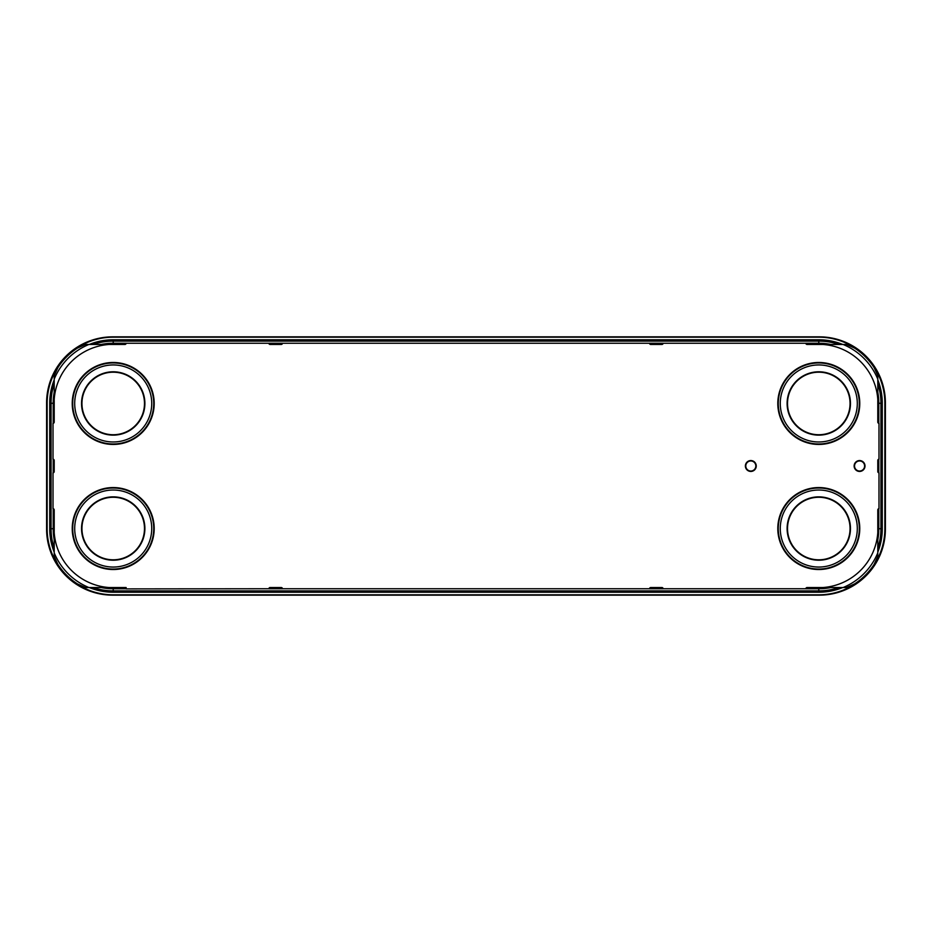 <?xml version="1.0" encoding="UTF-8"?>
<svg xmlns="http://www.w3.org/2000/svg" width="932" height="932" viewBox="0 0 932 932"><rect width="100%" height="100%" fill="white"/><g stroke="black" fill="none" stroke-linecap="round" stroke-linejoin="round"><path stroke-width="1.4" d="M112.667 336.848A66.067 66.067 0 0 0 46.6 402.915L46.6 529.085A66.067 66.067 0 0 0 112.667 595.152L819.333 595.152A66.067 66.067 0 0 0 885.4 529.085L885.4 402.915A66.067 66.067 0 0 0 819.333 336.848L112.667 336.848M466 594.814L818.785 594.814A66.067 66.067 0 0 0 884.852 528.735L884.852 403.265A66.067 66.067 0 0 0 818.785 337.186L113.215 337.186A66.067 66.067 0 0 0 47.148 403.265L47.148 528.735A66.067 66.067 0 0 0 113.215 594.814L466 594.814M877.793 422.103L877.793 399.362A59.147 59.147 0 0 0 822.886 344.467L807.077 344.467A1.212 1.212 0 0 1 805.865 343.256L663.13 343.256A1.212 1.212 0 0 1 661.918 344.467L650.746 344.467A1.212 1.212 0 0 1 649.534 343.256L282.466 343.256A1.212 1.212 0 0 1 281.254 344.467L270.082 344.467A1.212 1.212 0 0 1 268.87 343.256L126.135 343.256A1.212 1.212 0 0 1 124.923 344.467L109.114 344.467A59.147 59.147 0 0 0 54.207 399.362L54.207 422.103A1.212 1.212 0 0 1 53.008 423.314L53.008 459.208A1.212 1.212 0 0 1 54.207 460.408L54.207 471.592A1.212 1.212 0 0 1 53.008 472.792L53.008 508.686A1.212 1.212 0 0 1 54.207 509.897L54.207 532.638A59.147 59.147 0 0 0 109.114 587.533L126.135 587.533L126.135 588.896L268.87 588.744A1.212 1.212 0 0 1 270.082 587.533L281.254 587.533A1.212 1.212 0 0 1 282.466 588.744L649.534 588.744A1.212 1.212 0 0 1 650.746 587.533L661.918 587.533A1.212 1.212 0 0 1 663.13 588.744L805.865 588.744A1.212 1.212 0 0 1 807.077 587.533L822.886 587.533A59.147 59.147 0 0 0 877.793 532.638L877.793 509.897A1.212 1.212 0 0 1 878.993 508.686L878.993 472.792A1.212 1.212 0 0 1 877.793 471.592L877.793 460.408A1.212 1.212 0 0 1 878.993 459.208L878.993 423.314A1.212 1.212 0 0 1 877.793 422.103M822.886 344.467L846.64 344.467L854.621 348.114A65.927 65.927 0 0 1 874.134 367.627L877.793 375.608L877.793 399.362M877.793 532.638L877.793 556.392L874.134 564.373A65.927 65.927 0 0 1 854.621 583.886L846.64 587.533L822.886 587.533M54.207 532.638L54.207 556.392L57.866 564.373A65.927 65.927 0 0 0 77.379 583.886L85.36 587.533L109.114 587.533M54.207 399.362L54.207 375.608L57.866 367.627A65.927 65.927 0 0 1 77.379 348.114L85.36 344.467L109.114 344.467M745.379 466A5.441 5.441 0 0 0 750.808 471.441A5.441 5.441 0 0 0 756.248 466A5.441 5.441 0 0 0 750.808 460.559A5.441 5.441 0 0 0 745.379 466M745.786 466A5.033 5.033 0 0 0 750.808 471.033A5.033 5.033 0 0 0 755.84 466A5.033 5.033 0 0 0 750.808 460.967A5.033 5.033 0 0 0 745.786 466M854.131 466A5.441 5.441 0 0 0 859.572 471.441A5.441 5.441 0 0 0 865.013 466A5.441 5.441 0 0 0 859.572 460.559A5.441 5.441 0 0 0 854.131 466M854.539 466A5.033 5.033 0 0 0 859.572 471.033A5.033 5.033 0 0 0 864.605 466A5.033 5.033 0 0 0 859.572 460.967A5.033 5.033 0 0 0 854.539 466M74.7 528.537A38.515 38.515 0 0 0 113.215 567.052A38.515 38.515 0 0 0 151.73 528.537A38.515 38.515 0 0 0 113.215 490.022A38.515 38.515 0 0 0 74.7 528.537A38.515 38.515 0 0 1 113.215 490.022A38.515 38.515 0 0 1 151.73 528.537A38.515 38.515 0 0 0 113.215 490.022A38.515 38.515 0 0 0 74.7 528.537A38.515 38.515 0 0 0 113.215 567.052A38.515 38.515 0 0 0 151.73 528.537A38.515 38.515 0 0 1 113.215 567.052A38.515 38.515 0 0 1 74.7 528.537M144.891 528.537A31.676 31.676 0 0 1 113.215 560.214A31.676 31.676 0 0 1 81.538 528.537A31.676 31.676 0 0 1 113.215 496.861A31.676 31.676 0 0 1 144.891 528.537M72.696 528.537A40.519 40.519 0 0 0 113.215 569.056A40.519 40.519 0 0 0 153.733 528.537A40.519 40.519 0 0 0 113.215 488.018A40.519 40.519 0 0 0 72.696 528.537M72.23 528.537A40.985 40.985 0 0 0 113.215 569.522A40.985 40.985 0 0 0 154.199 528.537A40.985 40.985 0 0 0 113.215 487.553A40.985 40.985 0 0 0 72.23 528.537M144.483 528.537A31.269 31.269 0 0 1 113.215 559.806A31.269 31.269 0 0 1 81.946 528.537A31.269 31.269 0 0 1 113.215 497.269A31.269 31.269 0 0 1 144.483 528.537M780.27 528.537A38.515 38.515 0 0 0 818.785 567.052A38.515 38.515 0 0 0 857.3 528.537A38.515 38.515 0 0 0 818.785 490.022A38.515 38.515 0 0 0 780.27 528.537A38.515 38.515 0 0 1 818.785 490.022A38.515 38.515 0 0 1 857.3 528.537A38.515 38.515 0 0 0 818.785 490.022A38.515 38.515 0 0 0 780.27 528.537A38.515 38.515 0 0 0 818.785 567.052A38.515 38.515 0 0 0 857.3 528.537A38.515 38.515 0 0 1 818.785 567.052A38.515 38.515 0 0 1 780.27 528.537M850.462 528.537A31.676 31.676 0 0 1 818.785 560.214A31.676 31.676 0 0 1 787.109 528.537A31.676 31.676 0 0 1 818.785 496.861A31.676 31.676 0 0 1 850.462 528.537M778.267 528.537A40.519 40.519 0 0 0 818.785 569.056A40.519 40.519 0 0 0 859.304 528.537A40.519 40.519 0 0 0 818.785 488.018A40.519 40.519 0 0 0 778.267 528.537M777.801 528.537A40.985 40.985 0 0 0 818.785 569.522A40.985 40.985 0 0 0 859.77 528.537A40.985 40.985 0 0 0 818.785 487.553A40.985 40.985 0 0 0 777.801 528.537M850.054 528.537A31.269 31.269 0 0 1 818.785 559.806A31.269 31.269 0 0 1 787.517 528.537A31.269 31.269 0 0 1 818.785 497.269A31.269 31.269 0 0 1 850.054 528.537M74.7 403.463A38.515 38.515 0 0 0 113.215 441.978A38.515 38.515 0 0 0 151.73 403.463A38.515 38.515 0 0 0 113.215 364.948A38.515 38.515 0 0 0 74.7 403.463A38.515 38.515 0 0 1 113.215 364.948A38.515 38.515 0 0 1 151.73 403.463A38.515 38.515 0 0 0 113.215 364.948A38.515 38.515 0 0 0 74.7 403.463A38.515 38.515 0 0 0 113.215 441.978A38.515 38.515 0 0 0 151.73 403.463A38.515 38.515 0 0 1 113.215 441.978A38.515 38.515 0 0 1 74.7 403.463M144.891 403.463A31.676 31.676 0 0 1 113.215 435.139A31.676 31.676 0 0 1 81.538 403.463A31.676 31.676 0 0 1 113.215 371.786A31.676 31.676 0 0 1 144.891 403.463M72.696 403.463A40.519 40.519 0 0 0 113.215 443.982A40.519 40.519 0 0 0 153.733 403.463A40.519 40.519 0 0 0 113.215 362.944A40.519 40.519 0 0 0 72.696 403.463M72.23 403.463A40.985 40.985 0 0 0 113.215 444.447A40.985 40.985 0 0 0 154.199 403.463A40.985 40.985 0 0 0 113.215 362.478A40.985 40.985 0 0 0 72.23 403.463M144.483 403.463A31.269 31.269 0 0 1 113.215 434.731A31.269 31.269 0 0 1 81.946 403.463A31.269 31.269 0 0 1 113.215 372.194A31.269 31.269 0 0 1 144.483 403.463M780.27 403.463A38.515 38.515 0 0 0 818.785 441.978A38.515 38.515 0 0 0 857.3 403.463A38.515 38.515 0 0 0 818.785 364.948A38.515 38.515 0 0 0 780.27 403.463A38.515 38.515 0 0 1 818.785 364.948A38.515 38.515 0 0 1 857.3 403.463A38.515 38.515 0 0 0 818.785 364.948A38.515 38.515 0 0 0 780.27 403.463A38.515 38.515 0 0 0 818.785 441.978A38.515 38.515 0 0 0 857.3 403.463A38.515 38.515 0 0 1 818.785 441.978A38.515 38.515 0 0 1 780.27 403.463M850.462 403.463A31.676 31.676 0 0 1 818.785 435.139A31.676 31.676 0 0 1 787.109 403.463A31.676 31.676 0 0 1 818.785 371.786A31.676 31.676 0 0 1 850.462 403.463M778.267 403.463A40.519 40.519 0 0 0 818.785 443.982A40.519 40.519 0 0 0 859.304 403.463A40.519 40.519 0 0 0 818.785 362.944A40.519 40.519 0 0 0 778.267 403.463M777.801 403.463A40.985 40.985 0 0 0 818.785 444.447A40.985 40.985 0 0 0 859.77 403.463A40.985 40.985 0 0 0 818.785 362.478A40.985 40.985 0 0 0 777.801 403.463M850.054 403.463A31.269 31.269 0 0 1 818.785 434.731A31.269 31.269 0 0 1 787.517 403.463A31.269 31.269 0 0 1 818.785 372.194A31.269 31.269 0 0 1 850.054 403.463M89.262 587.533A63.492 63.492 0 0 0 113.215 592.228L818.785 592.228A63.492 63.492 0 0 0 842.738 587.533M877.793 552.187A63.492 63.492 0 0 0 882.278 528.735L882.278 403.265A63.492 63.492 0 0 0 877.793 379.813M842.738 344.467A63.492 63.492 0 0 0 818.785 339.772L113.215 339.772A63.492 63.492 0 0 0 89.262 344.467M54.207 379.813A63.492 63.492 0 0 0 49.722 403.265L49.722 528.735A63.492 63.492 0 0 0 54.207 552.187M93.072 587.533A62.153 62.153 0 0 0 113.215 590.888L818.785 590.888L818.785 592.228M113.215 587.533L113.215 592.228M54.207 383.716A62.153 62.153 0 0 0 51.062 403.265L51.062 528.735L49.722 528.735M54.207 528.735L51.062 528.735A62.153 62.153 0 0 0 54.207 548.284M54.207 403.265L49.722 403.265M838.928 344.467A62.153 62.153 0 0 0 818.785 341.112L113.215 341.112L113.215 339.772M113.215 344.467L113.215 341.112A62.153 62.153 0 0 0 93.072 344.467M818.785 344.467L818.785 339.772M877.793 548.284A62.153 62.153 0 0 0 880.938 528.735L880.938 403.265L882.278 403.265M877.793 403.265L880.938 403.265A62.153 62.153 0 0 0 877.793 383.716M877.793 539.768A60.021 60.021 0 0 0 878.806 528.735L882.278 528.735M805.865 588.768L818.785 588.768L818.785 590.888A62.153 62.153 0 0 0 838.928 587.533M818.785 587.533L818.785 588.768A60.021 60.021 0 0 0 830.855 587.533M649.534 588.768L663.13 588.768M101.145 587.533A60.021 60.021 0 0 0 113.215 588.768L126.135 588.768M268.87 588.768L282.466 588.768M53.194 508.697L53.194 528.735A60.021 60.021 0 0 0 54.207 539.768M54.207 392.232A60.021 60.021 0 0 0 53.194 403.265L53.194 423.303M53.194 459.22L53.194 472.78M126.135 343.232L113.215 343.232A60.021 60.021 0 0 0 101.145 344.467M830.855 344.467A60.021 60.021 0 0 0 818.785 343.232L805.865 343.232M663.13 343.232L649.534 343.232M282.466 343.232L268.87 343.232M878.806 423.303L878.806 403.265A60.021 60.021 0 0 0 877.793 392.232M877.793 528.735L878.806 528.735L878.806 508.697M878.806 472.78L878.806 459.22M877.793 379.138A63.819 63.819 0 0 0 843.111 344.467M88.889 344.467A63.819 63.819 0 0 0 54.207 379.138M54.207 552.862A63.819 63.819 0 0 0 88.889 587.533M843.111 587.533A63.819 63.819 0 0 0 877.793 552.862"/></g></svg>
